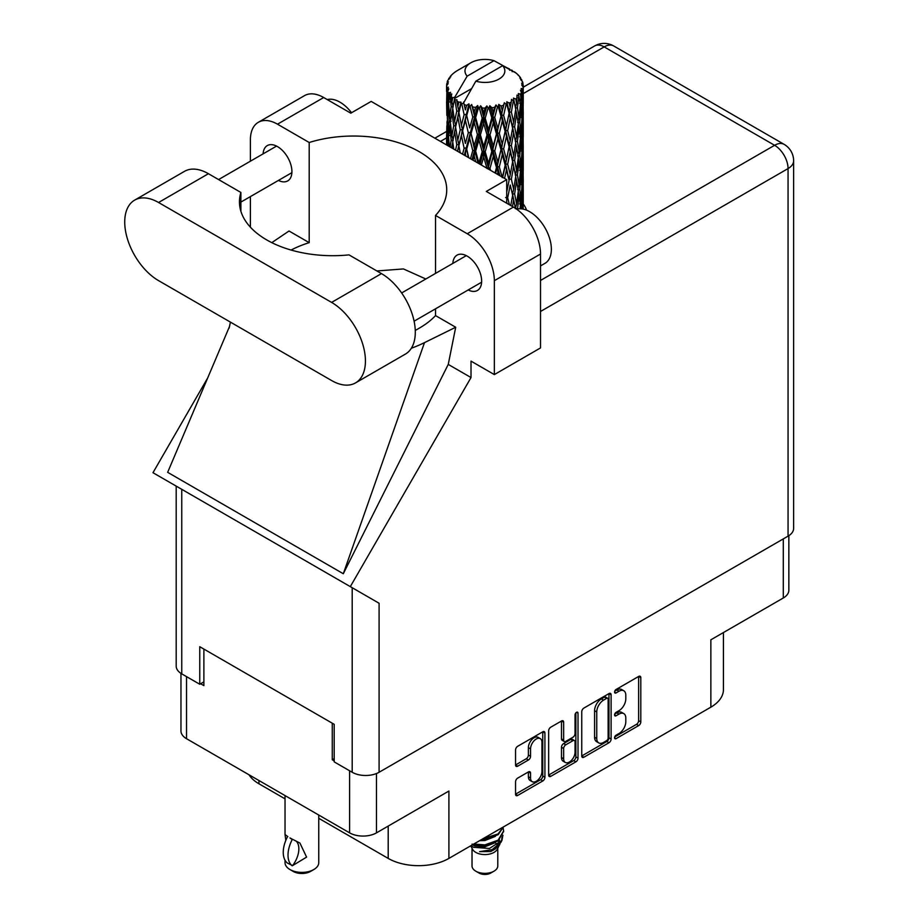 <?xml version="1.0" encoding="UTF-8"?>
<svg xmlns="http://www.w3.org/2000/svg" width="919" height="919" viewBox="0 0 919 919"><rect width="100%" height="100%" fill="white"/><g stroke="black" fill="none" stroke-linecap="round" stroke-linejoin="round"><path stroke-width="1.38" d="M540.28 738.612L538.109 737.36A8.053 4.652 120 0 0 534.077 737.762A8.053 4.652 120 0 0 528.391 747.629L530.55 748.882A8.053 4.652 120 0 1 536.248 739.014A8.053 4.652 120 0 1 540.28 738.612A8.053 4.652 120 0 1 541.946 742.299L541.946 771.42A8.053 4.652 120 0 1 538.431 779.53A8.053 4.652 120 0 1 532.227 781.69A8.053 4.652 120 0 1 530.55 778.002L530.55 773.143A3.01 1.735 120 0 0 529.93 771.765A3.01 1.735 120 0 0 528.425 771.914L517.673 778.117A3.01 1.735 120 0 0 515.548 781.805L515.548 794.223A3.01 1.735 120 0 0 516.168 795.601A3.01 1.735 120 0 0 517.673 795.452L542.796 780.955A3.01 1.735 120 0 0 544.921 777.267L544.921 733.029A3.01 1.735 120 0 0 544.301 731.65A3.01 1.735 120 0 0 542.796 731.8L517.673 746.297A3.01 1.735 120 0 0 515.548 749.984L515.548 764.976A3.01 1.735 120 0 0 516.168 766.354A3.01 1.735 120 0 0 517.673 766.205L528.425 760.002A3.01 1.735 120 0 0 530.55 756.314L530.55 748.882M576.535 712.317L578.017 713.178A2.102 1.218 120 0 0 577.58 712.214A2.102 1.218 120 0 0 576.535 712.317A2.102 1.218 120 0 0 575.041 714.902L575.041 733.58A3.01 1.735 120 0 1 572.916 737.268L565.782 741.38A3.01 1.735 120 0 1 564.277 741.53A3.01 1.735 120 0 1 563.657 740.151L563.657 722.208A3.01 1.735 120 0 0 563.025 720.829A3.01 1.735 120 0 0 561.52 720.978L563.657 722.208M581.75 711.765L581.75 756.004A3.01 1.735 120 0 0 582.37 757.382A3.01 1.735 120 0 0 583.875 757.233L608.987 742.736A3.01 1.735 120 0 0 611.112 739.048L611.112 694.81A3.01 1.735 120 0 0 610.492 693.431A3.01 1.735 120 0 0 608.987 693.581L583.875 708.078A3.01 1.735 120 0 0 581.75 711.765M618.992 733.511L616.063 735.2A2.102 1.218 120 0 0 614.685 737.061A2.102 1.218 120 0 0 615.018 738.75A2.102 1.218 120 0 0 616.063 738.646L638.682 725.585A3.01 1.735 120 0 0 640.807 721.897L640.807 677.659A3.01 1.735 120 0 0 640.187 676.281A3.01 1.735 120 0 0 638.682 676.43L616.063 689.491A2.102 1.218 120 0 0 614.685 691.352A2.102 1.218 120 0 0 615.018 693.041A2.102 1.218 120 0 0 616.063 692.937L618.992 691.237A9.638 5.56 120 0 1 623.806 690.766A9.638 5.56 120 0 1 625.805 695.178L625.805 698.865A9.638 5.56 120 0 1 618.992 710.663L616.063 712.351A2.102 1.218 120 0 0 614.685 714.201A2.102 1.218 120 0 0 615.018 715.89A2.102 1.218 120 0 0 616.063 715.786L618.992 714.097A9.638 5.56 120 0 1 623.806 713.626A9.638 5.56 120 0 1 625.805 718.038L625.805 721.714A9.638 5.56 120 0 1 618.992 733.511M548.643 775.062L573.72 760.587L575.891 761.84A3.01 1.735 120 0 0 578.017 758.152L578.017 713.178M575.891 761.84L550.78 776.337A3.01 1.735 120 0 1 549.275 776.486A3.01 1.735 120 0 1 548.643 775.108L548.643 730.869A3.01 1.735 120 0 1 550.78 727.182L561.52 720.978M376.48 773.522L376.48 832.855L448.909 791.041L448.909 858.403L710.858 707.17L710.858 639.808L783.287 597.993L783.287 538.902M258.951 780.53L258.951 783.781L285.028 798.841M318.755 818.312L388.197 858.403L388.197 826.101M258.951 783.781A42.929 24.79 180 0 1 249.003 774.786M723.425 632.548L723.425 689.641A42.929 24.79 180 0 1 710.858 707.17M448.909 858.403A42.929 24.79 180 0 1 388.197 858.403M376.48 832.855A19.012 10.982 180 0 1 349.599 832.855L186.534 738.715A19.012 10.982 180 0 1 180.963 730.95L180.963 673.374M334.194 758.623L332.253 759.749L334.194 760.875M332.253 759.749L332.253 723.184M200.629 683.759L203.88 685.631L203.88 649.078M623.806 713.626L621.646 712.374A9.638 5.56 120 0 0 616.821 712.845L618.992 714.097M614.742 714.052L616.821 712.845M623.806 690.766L621.646 689.514A9.638 5.56 120 0 0 616.821 689.985L618.992 691.237M614.742 691.191L616.821 689.985M614.742 736.912L636.511 724.333A3.01 1.735 120 0 0 638.636 720.657L638.636 676.453M581.75 755.958L606.816 741.484A3.01 1.735 120 0 0 608.952 737.796L608.952 693.604M606.643 740.645A2.102 1.218 120 0 0 608.137 738.06L608.137 699.233A2.102 1.218 120 0 0 607.7 698.268A2.102 1.218 120 0 0 606.643 698.371L603.565 700.152A9.638 5.56 120 0 0 596.753 711.949L596.753 738.497A9.638 5.56 120 0 0 598.74 742.897A9.638 5.56 120 0 0 603.565 742.426L606.643 740.645M607.7 698.268L605.529 697.016A2.102 1.218 120 0 0 604.484 697.119L606.643 698.371M598.74 742.897L596.58 741.644A9.638 5.56 120 0 1 594.582 737.245L594.582 710.697A9.638 5.56 120 0 1 601.394 698.899L604.484 697.119M561.486 721.001L561.486 738.899A3.01 1.735 120 0 0 562.106 740.277L564.277 741.53M575.857 712.903L575.857 756.9L578.017 758.152M563.657 758.772A8.053 4.652 120 0 0 565.323 762.46A8.053 4.652 120 0 0 571.526 760.3A8.053 4.652 120 0 0 575.041 752.19L575.041 741.932A3.01 1.735 120 0 0 574.421 740.553A3.01 1.735 120 0 0 572.916 740.703L565.782 744.827A3.01 1.735 120 0 0 563.657 748.503L563.657 758.772L561.486 757.52A8.053 4.652 120 0 0 563.152 761.208L565.323 762.46M574.421 740.553L572.25 739.301A3.01 1.735 120 0 0 570.745 739.45L572.916 740.703M561.486 757.52L561.486 747.25A3.01 1.735 120 0 1 563.611 743.574L570.745 739.45M573.72 760.587A3.01 1.735 120 0 0 575.857 756.9M532.227 781.69L530.056 780.438A8.053 4.652 120 0 1 528.391 776.75L528.391 771.937M517.673 766.205L515.548 764.976L526.254 758.749A3.01 1.735 120 0 0 528.391 755.062L528.391 747.629M515.548 794.177L540.625 779.703A3.01 1.735 120 0 0 542.75 776.015L542.75 731.823M788.847 535.662L788.847 590.239A19.012 10.982 180 0 1 783.287 597.993M355.515 382.901L405.394 354.102A47.834 27.616 -120 0 0 415.296 332.207A47.834 27.616 -120 0 0 381.477 273.609L349.002 254.873A93.221 53.819 0 0 1 239.457 201.881A93.221 53.819 0 0 1 240.893 192.45L208.429 173.714A47.834 27.616 -120 0 0 184.512 171.336L134.633 200.135A47.834 27.616 -120 0 0 127.304 238.469A47.834 27.616 -120 0 0 158.562 280.628L331.598 380.535A47.834 27.616 -120 0 0 355.515 382.901A47.834 27.616 -120 0 0 365.429 360.995A47.834 27.616 -120 0 0 331.598 302.408L158.562 202.502A47.834 27.616 -120 0 0 134.633 200.135M327.233 99.574A30.672 17.702 60 0 1 351.54 112.738M516.696 209.199A30.672 17.702 60 0 1 539.396 219.963A30.672 17.702 60 0 1 551.366 249.267A30.672 17.702 60 0 1 545.013 263.305L540.521 265.901M468.173 289.967A20.39 11.775 -120 0 0 477.432 290.461A20.39 11.775 -120 0 0 481.648 281.122A20.39 11.775 -120 0 0 472.757 260.605A20.39 11.775 -120 0 0 457.042 255.137A20.39 11.775 -120 0 0 452.849 263.408M278.434 180.423A20.39 11.775 -120 0 0 287.693 180.917A20.39 11.775 -120 0 0 291.92 171.589A20.39 11.775 -120 0 0 283.018 151.061A20.39 11.775 -120 0 0 267.303 145.593A20.39 11.775 -120 0 0 263.11 153.864M526.495 210.141A42.171 24.342 0 0 0 523.233 204.007M258.331 122.296L304.522 95.633A38.334 22.136 60 0 1 323.683 97.529L277.492 124.191A38.334 22.136 -120 0 0 258.331 122.296A38.334 22.136 -120 0 0 250.393 139.849L250.393 161.204M788.054 536.156L788.054 168.579A19.012 10.982 180 0 0 793.625 160.814L793.625 528.391A19.012 10.982 180 0 1 788.054 536.156L379.087 772.27A19.012 10.982 180 0 1 352.195 772.27L352.195 587.723L379.087 603.255L350.311 586.632L471.022 377.548L471.022 361.121L494.342 374.584L494.342 280.686A38.334 22.136 -120 0 0 467.231 233.736L513.422 207.074L486.312 191.428L506.702 179.653L371.173 101.412L350.794 113.175L323.683 97.529M513.422 207.074A38.334 22.136 60 0 1 540.521 254.023L494.342 280.686M494.342 374.584L540.521 347.922L540.521 254.023M467.231 233.736L435.526 215.437L435.526 273.402M435.526 308.807L435.526 315.596A93.221 53.819 180 0 1 419.42 328.072L417.892 328.956A93.221 53.819 180 0 1 415.262 330.415M411.356 348.232A115.001 66.398 0 0 0 424.486 342.638L455.709 327.244L435.526 315.596M455.709 327.244L448.254 364.406L471.022 377.548M229.555 326.383L167.66 472.332L343.304 573.743L448.254 364.406M350.311 586.632L152.979 472.711L207.66 377.996M291.07 250.048A93.221 53.819 180 0 1 309.198 242.662L309.198 142.502L277.492 124.191M250.393 227.165L250.393 196.609M309.198 242.662L289.025 231.002L271.806 242.639M352.195 587.723L181.755 489.322L181.755 673.868L199.756 684.253L203.88 681.875M181.755 673.868A19.012 10.982 180 0 1 176.195 666.103L176.195 486.117M352.195 772.27L334.194 761.874L334.194 724.321L199.756 646.7L199.756 684.253M181.755 489.322C174.507 485.14 174.507 485.14 181.755 489.322M435.526 215.437A93.221 53.819 0 0 0 446.726 189.865A93.221 53.819 0 0 0 309.198 142.502M506.702 203.191L506.702 179.653M425.83 278.997L403.441 268.934L376.882 270.967M424.486 342.638L343.304 573.743M240.893 211.301L240.893 192.45M472.021 848.248L472.021 865.916A12.877 7.432 0 0 0 475.801 871.178L479.052 873.05A8.282 4.779 0 0 0 490.757 873.05L494.008 871.178A12.877 7.432 0 0 0 497.788 865.916L497.788 848.248M479.052 873.05L475.801 871.178A12.877 7.432 0 0 0 494.008 871.178M470.723 845.802L472.596 849.317A12.877 7.432 0 0 0 475.801 852.395A12.877 7.432 0 0 0 497.225 849.317L500.051 843.734M497.351 845.216A12.877 7.432 0 0 0 495.238 842.7M471.022 845.629L473.492 847.295L489.436 848.467L501.946 840.403L500.924 842.344L492.113 849.638L479.569 851.649L490.712 851.534L499.499 845.02M502.05 836.876L501.556 840.885M501.946 840.403L502.9 835.222M473.492 844.205A18.702 10.798 0 0 0 477.742 845.629L484.91 845.664L498.132 840.942L503.601 831.35M473.779 844.044L484.91 844.883L498.132 840.161L503.612 830.96L503.175 828.214M481.499 839.587L484.91 839.403L498.132 834.682L503.497 826.882M482.912 838.771L498.132 833.901L503.302 826.997M457.8 106.512L456.823 101.01A38.334 22.136 0 0 0 457.8 101.595A38.334 22.136 0 0 0 458.811 102.158L457.8 106.512L458.88 111.119L457.8 116.966L460.235 129.809L457.8 140.056L455.56 127.109L461.097 103.296L460.936 102.066L458.811 102.158M455.56 127.109L457.8 116.966M457.616 151.325L457.8 150.532L457.984 151.532M446.703 84.1A38.334 22.136 0 0 1 446.783 83.64L448.438 81.848L447.208 81.917A38.334 22.136 0 0 1 447.829 80.332L449.805 78.31L448.702 78.666A38.334 22.136 0 0 1 448.977 78.241L450.815 76.702L450.138 76.633A38.334 22.136 0 0 1 451.413 75.186L452.975 73.704A38.334 22.136 0 0 1 453.423 73.325L455.238 71.935A38.334 22.136 0 0 1 457.099 70.717L470.815 62.791A19.931 11.51 0 0 0 467.162 76.162L454.882 97.058L452.653 97.908L451.907 102.124L451.218 96.506L451.746 93.91L449.885 94.956L451.172 106.604L449.724 116.414L448.541 103.1L449.563 94.531L450.574 92.348L448.518 92.899L448.093 97.035L447.725 91.337L448.817 88.867L447.105 89.637L447.702 101.435L447.048 111.084L446.979 89.189L448.357 87.179L446.657 87.454L446.588 91.555L446.577 85.835L448.162 83.549L446.703 84.1L446.68 85.685M446.577 85.835A38.334 22.136 0 0 0 446.577 85.949A38.334 22.136 0 0 0 446.657 87.454M447.725 91.337A38.334 22.136 0 0 0 448.518 92.899M451.218 96.506A38.334 22.136 0 0 0 452.653 97.908M509.597 70.2L509.494 68.971A38.334 22.136 0 0 0 507.322 67.995L493.974 60.677A19.931 11.51 0 0 0 470.815 62.791M523.164 207.751L523.221 184.512M522.934 209.05L523.072 204.064L523.187 209.107M522.773 203.099L523.072 204.064M512.388 70.981L512.297 70.464A38.334 22.136 0 0 0 511.722 70.143L510.918 70.166M523.164 174.208L523.221 150.957M523.233 180.135L523.072 193.599L522.612 183.938L523.072 170.52L523.233 180.135M521.969 208.889L521.452 203.432L522.314 190.038L522.52 208.981M520.269 206.855L520.774 208.774M521.452 203.432L519.534 203.949M521.785 188.2L522.314 190.038M522.647 194.954L523.072 193.599M522.612 183.938L520.82 184.593M522.773 169.555L523.072 170.52M518.155 75.312L518.098 74.887A38.334 22.136 0 0 0 517.696 74.485L516.041 73.038A38.334 22.136 0 0 0 515.996 73.003A38.334 22.136 0 0 0 514.307 71.751L513.732 71.739M512.297 70.464L512.182 71.693M471.321 88.787L454.652 98.402L454.882 97.058M454.377 99.332A38.334 22.136 0 0 0 454.859 99.7L456.754 111.119L454.618 121.193L452.699 108.097L454.652 98.402M456.823 101.01L456.984 99.792L454.859 99.7M461.097 103.296A38.334 22.136 0 0 0 461.729 103.583L464.118 114.691L461.407 125.11L458.88 112.348M515.996 73.003L502.659 65.686L475.835 81.171L463.325 103.41L461.729 103.583M523.164 140.664L523.221 117.414M523.233 146.603L523.072 160.032L522.612 150.406L523.072 136.965L523.233 146.603M522.9 166.144L522.314 179.561L521.452 169.866L522.314 156.483L522.9 166.144M521.958 185.638L520.97 199.009L519.717 189.234L520.97 175.943L521.958 185.638M517.523 208.992L519.063 195.253L520.43 205.063L520.085 208.751M518.098 74.887L519.499 76.415A38.334 22.136 0 0 1 520.625 77.908L519.798 77.954L521.601 79.551A38.334 22.136 0 0 1 521.831 79.999L520.625 79.597L522.52 81.688A38.334 22.136 0 0 1 522.957 83.296L521.613 83.181L523.21 85.019A38.334 22.136 0 0 1 523.233 85.49L521.705 84.893L523.175 87.225L523.072 92.945L522.911 88.844L521.107 88.488L522.406 90.556L522.9 99.034L522.314 112.451L521.452 102.767L522.222 91.004L520.464 90.165L521.429 92.681L520.97 98.356L520.476 94.209L518.339 93.577L520.43 104.398L519.063 117.666L517.431 107.81L518.879 96.208L516.995 95.094L516.604 103.296L515.8 99.057L513.468 98.092L514.158 101.504L513.468 98.092M475.835 81.171A19.931 11.51 0 0 0 499.006 79.068A19.931 11.51 0 0 0 502.659 65.686M464.198 104.571A38.334 22.136 0 0 0 466.622 105.398L465.393 109.912L463.555 102.066M469.31 106.167A38.334 22.136 0 0 0 470.046 106.351L472.78 117.092L469.678 127.936L466.703 115.576L469.31 106.167L468.943 103.836L466.622 105.398M472.871 106.96A38.334 22.136 0 0 0 475.571 107.42L474.215 112.118L471.665 104.525L470.046 106.351M478.512 107.776A38.334 22.136 0 0 0 479.304 107.845L482.199 118.172L478.914 129.487L475.663 117.575L478.512 107.776L477.685 105.536L475.571 107.42M482.291 108.028A38.334 22.136 0 0 0 485.106 108.086L483.704 112.98L482.291 108.028L480.614 105.8L479.304 107.845M488.115 108.005A38.334 22.136 0 0 0 488.908 107.96L491.791 117.862L488.517 129.659L485.209 118.229L488.115 108.005L486.886 105.915L485.106 108.086M491.883 107.707A38.334 22.136 0 0 0 494.64 107.351L493.262 112.463L491.883 107.707L489.838 105.754L488.908 107.96M497.512 106.845A38.334 22.136 0 0 0 498.27 106.696L500.958 116.196L497.891 128.442L494.732 117.483L497.512 106.845L495.961 104.961L494.64 107.351M501.039 106.03A38.334 22.136 0 0 0 503.555 105.283L502.302 110.579L501.039 106.03L498.753 104.387L498.27 106.696M506.116 104.387A38.334 22.136 0 0 0 506.783 104.123L509.103 113.255L506.449 125.926L503.635 115.403L506.116 104.387L504.347 102.733L503.555 105.283M509.183 103.077A38.334 22.136 0 0 0 511.297 101.998L510.252 107.466L509.183 103.077L506.794 101.779L506.783 104.123M513.388 100.757A38.334 22.136 0 0 0 513.928 100.412L515.743 109.246L513.664 122.261L511.366 112.107L513.388 100.757L511.504 99.378L511.297 101.998M515.8 99.057A38.334 22.136 0 0 0 517.386 97.713M520.476 94.209A38.334 22.136 0 0 0 521.429 92.681M522.911 88.844A38.334 22.136 0 0 0 523.175 87.225M517.431 208.464L515.341 208.693L516.604 203.949L514.629 193.932L516.604 180.882L518.35 190.773L516.604 203.949M518.224 191.853L519.063 195.253M520.051 202.111L520.97 199.009M519.717 189.234L517.696 189.613L519.063 184.788L517.431 174.909L519.063 161.698L520.43 171.508L519.063 184.788M520.269 173.3L520.97 175.943M521.601 181.87L522.314 179.561M521.452 169.866L519.534 170.394M521.785 154.656L522.314 156.483M522.647 161.399L523.072 160.032M522.612 150.406L520.82 151.061M522.773 135.989L523.072 136.965M521.889 80.975L521.831 79.999M520.533 78.609L520.625 77.908M523.164 107.098L523.233 85.49M523.233 113.048L523.072 126.489L522.612 116.851L523.072 103.399L523.233 113.048M522.9 132.577L522.314 146.018L521.452 136.311L522.314 122.939L522.9 132.577M521.958 152.095L520.97 165.443L519.717 155.69L520.97 142.376L521.958 152.095M512.503 206.545L513.664 199.837L515.421 208.314M514.629 193.932L512.515 194.012L513.687 199.848L512.515 194.012L513.664 189.371L511.366 179.205L513.664 166.293L514.158 168.625L515.743 176.345L513.664 189.371M515.685 176.735L516.604 180.882M517.431 174.909L515.341 175.138L516.604 170.394L514.629 160.4L516.604 147.316L518.35 157.241L516.604 170.394M518.224 158.309L519.063 161.698M520.051 168.545L520.97 165.443M519.717 155.69L517.696 156.069L519.063 151.233L517.431 141.342L519.063 128.166L520.43 137.942L519.063 151.233M520.269 139.734L520.97 142.376M521.601 148.327L522.314 146.018M521.452 136.311L519.534 136.828M521.785 121.113L522.314 122.939M522.647 127.844L523.072 126.489M522.612 116.851L520.82 117.506M522.773 102.434L523.072 103.399M522.9 84.674L522.957 83.296M521.958 118.54L520.97 131.899L519.717 122.135L520.97 108.821L521.958 118.54M509.436 204.776L507.679 197.769L510.252 185.041L512.641 195.242L510.746 205.534M506.702 202.008L507.035 203.386M507.679 197.769L505.588 197.539M512.641 195.242L510.252 185.041M511.366 179.205L509.241 179.136L510.252 174.553L507.679 164.225L510.252 151.486L512.641 161.698L510.252 174.553M514.629 160.4L512.515 160.48L514.158 168.625M512.641 161.698L513.664 166.293M515.685 143.18L516.604 147.316M517.431 141.342L515.341 141.572L516.604 136.839L514.629 126.845L516.604 113.761L518.35 123.686L516.604 136.839M518.224 124.754L519.063 128.166M520.051 134.99L520.97 131.899M519.717 122.135L517.696 122.514L519.063 117.666M520.269 106.19L520.97 108.821M521.613 114.76L522.314 112.451M521.452 102.767L519.534 103.296M522.647 94.301L523.072 92.945M515.743 142.778L513.664 155.828L511.366 145.65L513.664 132.75L515.743 142.778M504.565 178.424L506.449 169.958L509.103 180.354L506.702 191.899M509.103 180.354L505.588 163.996L506.449 169.958M507.679 164.225L505.588 163.996L506.449 159.492L503.635 148.947L506.449 136.414L509.103 146.799L506.449 159.492M511.366 145.65L509.241 145.57L512.515 160.48L513.664 155.828M509.103 146.799L510.252 151.486M514.629 126.845L512.515 126.925L514.169 135.104M512.641 128.143L510.252 140.998L507.679 130.67L510.252 117.919L513.664 132.75M515.685 109.625L516.604 113.761M517.431 107.81L515.341 108.04L516.604 103.296M520.051 101.446L520.97 98.356M505.186 165.202L502.302 177.666L499.293 166.936L502.302 154.599L505.186 165.202L505.588 163.996L502.693 177.344M497.42 174.3L497.891 172.473L498.603 174.989M499.293 166.936L497.374 166.419L499.913 175.736M490.585 170.36L490.011 168.361L493.262 156.483L496.467 167.522L497.374 166.419L497.891 172.473M503.635 148.947L501.613 148.568L505.588 163.996L507.587 154.185M500.958 149.728L497.891 162.008L494.732 151.026L497.891 138.941L500.958 149.728L501.613 148.568L502.302 154.599M507.679 130.67L505.588 130.441L509.241 145.57L510.252 140.998M505.186 131.647L502.302 144.122L499.293 133.381L502.302 121.044L505.186 131.647L505.588 130.441L506.449 136.414M511.366 112.107L509.241 112.026L512.515 126.925L513.664 122.261M509.103 113.255L510.252 117.919M496.467 167.522L495.042 172.933M490.011 168.361L488.368 167.58L488.862 169.36M481.372 165.041L483.704 157L487.013 168.522L488.368 167.58L488.403 169.096M494.732 151.026L492.929 150.371L497.374 166.419L497.891 162.008M491.791 151.405L488.517 163.226L485.209 151.761L488.517 140.147L491.791 151.405L492.929 150.371L493.262 156.483M499.293 133.381L497.374 132.864L501.613 148.568L502.302 144.122M496.467 133.967L493.262 145.995L490.011 134.806L493.262 122.916L496.467 133.967L497.374 132.864L497.891 138.941M503.635 115.403L501.613 115.024L505.588 130.441L506.449 125.926M500.958 116.196L501.613 115.024L502.302 121.044M506.794 101.779L509.241 112.026L510.252 107.466M485.209 151.761L483.75 150.865L488.368 167.58L488.517 163.226M482.199 151.715L478.914 163.042L475.663 151.118L478.914 139.975L482.199 151.715L483.75 150.865L483.704 157M490.011 134.806L488.368 134.025L492.929 150.371L493.262 145.995M487.013 134.967L483.704 146.523L480.396 134.852L483.704 123.445L487.013 134.967L488.368 134.025L488.517 140.147M494.732 117.483L492.929 116.828L497.374 132.864L497.891 128.442M491.791 117.862L492.929 116.828L493.262 122.916M498.753 104.387L501.613 115.024L502.302 110.579M473.032 160.216L474.215 156.127L475.709 161.767M475.663 151.118L474.641 150.038L478.006 163.088M468.77 157.758L466.703 149.108L469.678 138.424L472.78 150.624L474.641 150.038L474.215 156.127M478.948 163.628L478.914 163.042M480.396 134.852L479.144 133.852L483.75 150.865L483.704 146.523M477.432 134.576L474.215 145.65L471.068 133.508L474.215 122.572L477.432 134.576L479.144 133.852L478.914 139.975M485.209 118.229L483.75 117.333L488.368 134.025L488.517 129.659M482.199 118.172L483.75 117.333L483.704 123.445M489.838 105.754L492.929 116.828L493.262 112.463M472.78 150.624L470.459 158.734M464.957 155.552L465.393 153.933L465.887 156.092M466.703 149.108L468.322 157.505M460.235 152.83L458.88 145.891L461.407 135.598L464.118 148.223L466.174 147.925L465.393 153.933M471.068 133.508L474.641 150.038L474.215 145.65M468.311 132.818L465.393 143.456L462.613 130.877L465.393 120.366L468.311 132.818L470.287 132.37L469.678 138.424M475.663 117.575L474.641 116.495L479.144 133.852L478.914 129.487M472.78 117.092L474.641 116.495L474.215 122.572M480.614 105.8L483.75 117.333L483.704 112.98M464.118 148.223L462.556 154.174M458.88 145.891L457.8 150.532M462.613 130.877L465.393 143.456M460.235 129.809L462.349 129.659L461.407 135.598M466.703 115.576L469.678 127.936M464.118 114.691L466.174 114.381L465.393 120.366M471.665 104.525L474.641 116.495L474.215 112.118M453.756 149.096L452.699 141.641L454.618 131.681L456.754 144.662L455.571 150.142M451.62 147.856L451.907 146.144L452.171 148.177M452.803 142.365L451.907 146.144M456.754 144.662L458.88 144.662L457.8 140.056M455.571 127.167L454.618 131.681M462.05 128.155L461.407 125.11M463.59 102.216L465.393 109.912M453.722 125.742L451.907 135.667L450.344 122.445L451.907 112.589L453.722 125.742L455.824 125.892L454.618 121.193M449.402 146.58L448.541 136.644L449.724 126.902L451.172 140.147L450.138 147.006M447.691 145.593L448.093 141.055L448.461 146.029M448.713 138.815L448.093 141.055M451.172 140.147L453.228 140.446L451.907 135.667M450.505 123.881L449.724 126.902M452.803 108.821L451.907 112.589M456.754 111.119L458.88 111.119L460.936 102.066M449.15 120.86L448.093 130.578L447.312 117.184L448.093 107.5L449.15 120.86L451.137 121.308M447.702 134.967L447.048 144.651L447.048 121.572L447.702 134.967L449.563 135.564M446.577 144.949L446.588 135.575L446.737 145.041M447.266 145.34L447.048 144.651M447.461 120.159L447.048 121.572M448.92 133.289L448.093 130.578M448.713 105.26L448.093 107.5M450.735 119.861L449.724 116.414M493.974 60.677L467.162 76.162M451.172 106.604L453.228 106.914L451.907 102.124M446.841 115.472L446.588 102.02L447.415 115.714M446.841 125.903L446.645 135.403M447.622 112.945L447.048 111.084M447.702 101.435L449.563 102.02M448.92 99.757L448.093 97.035M446.841 92.359L446.645 101.848M447.208 81.917L447.289 83.089M448.702 78.666L448.644 79.493M477.742 845.629L472.044 844.101M490.712 851.534L495.203 849.03L498.132 845.882M499.074 843.918L499.465 839.886M499.419 840.736L499.304 840.012M479.58 840.69L484.91 840.529L495.387 836.359M497.673 844.986L499.465 839.955M472.481 844.791L474.618 845.894L484.91 846.79L495.387 842.62M468.943 103.836L457.478 151.244M477.685 105.536L464.325 155.196M486.886 105.915L471.998 159.63M495.961 104.961L480.028 164.26M504.347 102.733L488.012 168.878M507.575 120.653L495.663 173.277M507.575 187.775L506.702 192.174M318.755 815.05L318.755 862.654A16.864 9.741 180 0 1 313.816 869.546L310.565 871.419A12.269 7.076 180 0 1 293.218 871.419L289.967 869.546A16.864 9.741 180 0 1 285.028 862.654L285.028 860.207M285.832 840.311L285.028 834.555L287.819 836.6M287.452 836.807A24.687 14.256 120 0 0 287.452 863.067L292.587 865.606A19.012 10.982 -60 0 0 296.159 841.092M292.219 865.813A24.687 14.256 -60 0 1 292.219 839.564L292.587 839.346A19.012 10.982 -60 0 1 292.598 839.357L299.927 843.045L306.59 857.117L292.587 865.606M313.816 869.546A16.864 9.741 180 0 1 289.967 869.546L293.218 871.419M292.219 839.564L289.967 837.944L292.587 839.346M349.599 832.855L349.599 770.765M186.534 676.614L186.534 738.715M614.581 714.925L616.063 715.786M614.581 692.076L616.063 692.937M638.682 676.43L640.807 677.659M638.636 720.657L640.807 721.897M636.511 724.333L638.682 725.585M614.581 737.785L616.063 738.646M608.987 693.581L611.112 694.81M608.952 737.796L611.112 739.048M606.816 741.484L608.987 742.736M581.75 756.004L583.875 757.233M601.394 698.899L603.565 700.152M594.582 710.697L596.753 711.949M594.582 737.245L596.753 738.497M548.643 775.108L550.78 776.337M561.486 738.899L563.657 740.151M563.611 743.574L565.782 744.827M561.486 747.25L563.657 748.503M528.425 771.914L530.55 773.143M528.391 776.75L530.55 778.002M528.391 755.062L530.55 756.314M526.254 758.749L528.425 760.002M542.796 731.8L544.921 733.029M542.75 776.015L544.921 777.267M540.625 779.703L542.796 780.955M515.548 794.223L517.673 795.452M540.521 280.444L774.602 145.294L604.174 46.892L523.233 93.612M446.577 137.873L440.454 141.411M379.087 603.255L379.087 772.27M793.625 160.814A19.012 19.012 0 0 0 784.114 144.352A19.012 10.982 120 0 0 774.602 145.294A19.012 10.982 60 0 1 788.054 168.579L540.521 311.484M594.662 45.95A19.012 10.982 60 0 1 604.174 46.892A19.012 10.982 120 0 1 613.674 45.95A19.012 19.012 0 0 0 594.662 45.95L523.233 87.19M208.429 173.714L158.562 202.502M381.477 273.609L331.598 302.408M401.637 292.966L466.289 255.643M218.573 179.573L276.55 146.098M240.893 202.088L291.886 172.657M414.09 321.19L481.625 282.202M230.416 322.109L229.141 328.094M446.588 131.44L434.882 138.195M784.114 144.352L613.674 45.95M503.612 831.741L503.612 830.96M523.233 204.087L523.233 189.406M523.233 170.543L523.233 155.839M523.233 136.988L523.233 122.307M523.233 103.422L523.233 88.752M514.158 202.157L513.687 199.848M285.028 795.578L285.028 834.555"/></g></svg>

